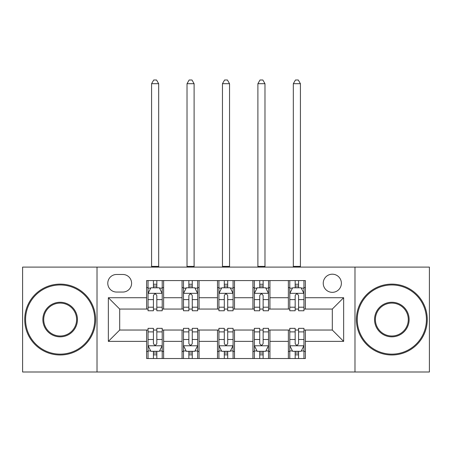 <?xml version="1.0" encoding="UTF-8"?>
<svg xmlns="http://www.w3.org/2000/svg" width="452" height="452" viewBox="0 0 452 452"><rect width="100%" height="100%" fill="white"/><g stroke="black" fill="none" stroke-linecap="round" stroke-linejoin="round"><path stroke-width="0.68" d="M332.305 274.195A9.074 9.074 0 0 0 323.236 283.263A9.074 9.074 0 0 0 332.305 292.337A9.074 9.074 0 0 0 341.379 283.263A9.074 9.074 0 0 0 332.305 274.195M354.984 371.996L429.4 371.996L429.4 267.104L354.984 267.104L354.984 371.996L97.016 371.996L97.016 267.104L22.6 267.104L22.6 371.996L97.016 371.996M116.576 292.054L122.814 292.054A8.786 8.786 0 0 0 131.6 283.263A8.786 8.786 0 0 0 122.814 274.477L116.576 274.477A8.786 8.786 0 0 0 107.785 283.263A8.786 8.786 0 0 0 116.576 292.054M354.984 267.104L97.016 267.104M146.623 341.379L108.356 341.379L108.356 297.721L146.623 297.721L146.623 309.061L119.695 309.061L119.695 330.039L146.623 330.039L146.623 358.526L305.377 358.526L305.377 330.039L332.305 330.039L332.305 309.061L305.377 309.061L305.377 297.721L343.644 297.721L343.644 341.379L305.377 341.379M305.377 297.721L305.377 280.573L146.623 280.573L146.623 297.721M288.365 280.573L288.365 309.061L289.783 309.061M295.173 309.061L298.574 309.061M303.959 309.061L305.377 309.061M288.365 309.061L268.522 309.061M252.934 280.573L252.934 309.061L254.346 309.061M259.736 309.061L263.137 309.061M252.934 309.061L233.085 309.061M217.497 280.573L217.497 309.061L218.915 309.061M224.299 309.061L227.701 309.061M217.497 309.061L197.654 309.061M182.06 280.573L182.06 309.061L183.478 309.061M188.863 309.061L192.264 309.061M182.06 309.061L162.217 309.061M146.623 309.061L148.041 309.061M153.426 309.061L156.827 309.061M146.623 330.039L148.041 330.039M153.426 330.039L156.827 330.039M162.217 330.039L163.635 330.039L163.635 358.526M183.478 330.039L163.635 330.039M188.863 330.039L192.264 330.039M197.654 330.039L199.066 330.039L199.066 358.526M218.915 330.039L199.066 330.039M224.299 330.039L227.701 330.039M233.085 330.039L234.503 330.039L234.503 358.526M254.346 330.039L234.503 330.039M259.736 330.039L263.137 330.039M268.522 330.039L269.94 330.039L269.94 358.526M289.783 330.039L269.94 330.039M295.173 330.039L298.574 330.039M303.959 330.039L305.377 330.039M163.635 280.573L163.635 309.061M146.623 287.658L148.041 287.658M153.426 287.658L156.827 287.658M162.217 287.658L163.635 287.658M146.623 351.441L148.041 351.441M153.426 351.441L156.827 351.441M162.217 351.441L163.635 351.441M182.06 330.039L182.06 358.526M199.066 280.573L199.066 309.061M182.06 287.658L183.478 287.658M188.863 287.658L192.264 287.658M197.654 287.658L199.066 287.658M182.06 351.441L183.478 351.441M188.863 351.441L192.264 351.441M197.654 351.441L199.066 351.441M217.497 330.039L217.497 358.526M217.497 351.441L218.915 351.441M224.299 351.441L227.701 351.441M233.085 351.441L234.503 351.441M234.503 280.573L234.503 309.061M217.497 287.658L218.915 287.658M224.299 287.658L227.701 287.658M233.085 287.658L234.503 287.658M252.934 330.039L252.934 358.526M252.934 351.441L254.346 351.441M259.736 351.441L263.137 351.441M268.522 351.441L269.94 351.441M269.94 280.573L269.94 309.061M252.934 287.658L254.346 287.658M259.736 287.658L263.137 287.658M268.522 287.658L269.94 287.658M288.365 330.039L288.365 358.526M288.365 351.441L289.783 351.441M295.173 351.441L298.574 351.441M303.959 351.441L305.377 351.441M288.365 287.658L289.783 287.658M295.173 287.658L298.574 287.658M303.959 287.658L305.377 287.658M119.695 309.061L108.356 297.721M119.695 330.039L108.356 341.379M343.644 297.721L332.305 309.061M343.644 341.379L332.305 330.039M156.827 284.257L153.426 284.257M162.217 307.207L156.827 307.207L156.827 310.761L162.217 310.761L162.217 293.467L159.381 287.8L150.878 287.8L148.041 293.467L148.041 310.761L153.426 310.761L153.426 307.207L148.041 307.207M148.041 293.467L148.041 280.573M162.217 293.467L162.217 280.573M153.426 287.8L153.426 280.573M156.827 280.573L156.827 287.8M156.827 307.207L156.827 295.597C155.697 293.41 154.561 293.41 153.426 295.597L153.426 307.207M151.584 267.104L151.584 83.693L158.675 83.693L156.545 80.004L153.714 80.004L151.584 83.693M158.675 267.104L158.675 83.693M153.426 354.843L156.827 354.843M148.041 331.892L153.426 331.892L153.426 328.338L148.041 328.338L148.041 345.633L150.878 351.3L159.381 351.3L162.217 345.633L162.217 328.338L156.827 328.338L156.827 331.892L162.217 331.892M162.217 345.633L162.217 358.526M148.041 345.633L148.041 358.526M156.827 351.3L156.827 358.526M153.426 358.526L153.426 351.3M153.426 331.892L153.426 343.503C154.561 345.69 155.697 345.69 156.827 343.503L156.827 331.892M192.264 284.257L188.863 284.257M197.654 307.207L192.264 307.207L192.264 310.761L197.654 310.761L197.654 293.467L194.818 287.8L186.314 287.8L183.478 293.467L183.478 310.761L188.863 310.761L188.863 307.207L183.478 307.207M183.478 293.467L183.478 280.573M197.654 293.467L197.654 280.573M188.863 287.8L188.863 280.573M192.264 280.573L192.264 287.8M192.264 307.207L192.264 295.597C191.134 293.41 189.998 293.41 188.863 295.597L188.863 307.207M187.021 267.104L187.021 83.693L194.106 83.693L191.981 80.004L189.145 80.004L187.021 83.693M194.106 267.104L194.106 83.693M227.701 284.257L224.299 284.257M233.085 307.207L227.701 307.207L227.701 310.761L233.085 310.761L233.085 293.467L230.254 287.8L221.746 287.8L218.915 293.467L218.915 310.761L224.299 310.761L224.299 307.207L218.915 307.207M218.915 293.467L218.915 280.573M233.085 293.467L233.085 280.573M224.299 287.8L224.299 280.573M227.701 280.573L227.701 287.8M227.701 307.207L227.701 295.597C226.571 293.41 225.435 293.41 224.299 295.597L224.299 307.207M222.457 267.104L222.457 83.693L229.543 83.693L227.418 80.004L224.582 80.004L222.457 83.693M229.543 267.104L229.543 83.693M263.137 284.257L259.736 284.257M268.522 307.207L263.137 307.207L263.137 310.761L268.522 310.761L268.522 293.467L265.686 287.8L257.182 287.8L254.346 293.467L254.346 310.761L259.736 310.761L259.736 307.207L254.346 307.207M254.346 293.467L254.346 280.573M268.522 293.467L268.522 280.573M259.736 287.8L259.736 280.573M263.137 280.573L263.137 287.8M263.137 307.207L263.137 295.597C262.002 293.41 260.872 293.41 259.736 295.597L259.736 307.207M257.894 267.104L257.894 83.693L264.979 83.693L262.855 80.004L260.019 80.004L257.894 83.693M264.979 267.104L264.979 83.693M188.863 354.843L192.264 354.843M183.478 331.892L188.863 331.892L188.863 328.338L183.478 328.338L183.478 345.633L186.314 351.3L194.818 351.3L197.654 345.633L197.654 328.338L192.264 328.338L192.264 331.892L197.654 331.892M197.654 345.633L197.654 358.526M183.478 345.633L183.478 358.526M192.264 351.3L192.264 358.526M188.863 358.526L188.863 351.3M188.863 331.892L188.863 343.503C189.998 345.69 191.128 345.69 192.264 343.503L192.264 331.892M224.299 354.843L227.701 354.843M218.915 331.892L224.299 331.892L224.299 328.338L218.915 328.338L218.915 345.633L221.746 351.3L230.254 351.3L233.085 345.633L233.085 328.338L227.701 328.338L227.701 331.892L233.085 331.892M233.085 345.633L233.085 358.526M218.915 345.633L218.915 358.526M227.701 351.3L227.701 358.526M224.299 358.526L224.299 351.3M224.299 331.892L224.299 343.503C225.429 345.69 226.565 345.69 227.701 343.503L227.701 331.892M259.736 354.843L263.137 354.843M254.346 331.892L259.736 331.892L259.736 328.338L254.346 328.338L254.346 345.633L257.182 351.3L265.686 351.3L268.522 345.633L268.522 328.338L263.137 328.338L263.137 331.892L268.522 331.892M268.522 345.633L268.522 358.526M254.346 345.633L254.346 358.526M263.137 351.3L263.137 358.526M259.736 358.526L259.736 351.3M259.736 331.892L259.736 343.503C260.866 345.69 262.002 345.69 263.137 343.503L263.137 331.892M298.574 284.257L295.173 284.257M303.959 307.207L298.574 307.207L298.574 310.761L303.959 310.761L303.959 293.467L301.122 287.8L292.619 287.8L289.783 293.467L289.783 310.761L295.173 310.761L295.173 307.207L289.783 307.207M289.783 293.467L289.783 280.573M303.959 293.467L303.959 280.573M295.173 287.8L295.173 280.573M298.574 280.573L298.574 287.8M298.574 307.207L298.574 295.597C297.439 293.41 296.303 293.41 295.173 295.597L295.173 307.207M293.325 267.104L293.325 83.693L300.416 83.693L298.286 80.004L295.455 80.004L293.325 83.693M300.416 267.104L300.416 83.693M295.173 354.843L298.574 354.843M289.783 331.892L295.173 331.892L295.173 328.338L289.783 328.338L289.783 345.633L292.619 351.3L301.122 351.3L303.959 345.633L303.959 328.338L298.574 328.338L298.574 331.892L303.959 331.892M303.959 345.633L303.959 358.526M289.783 345.633L289.783 358.526M298.574 351.3L298.574 358.526M295.173 358.526L295.173 351.3M295.173 331.892L295.173 343.503C296.303 345.69 297.439 345.69 298.574 343.503L298.574 331.892M60.161 284.963A34.584 34.584 0 0 0 25.578 319.547A34.584 34.584 0 0 0 60.161 354.136A34.584 34.584 0 0 0 94.745 319.547A34.584 34.584 0 0 0 60.161 284.963M60.161 354.984A35.437 35.437 0 0 1 24.724 319.547A35.437 35.437 0 0 1 60.161 284.116A35.437 35.437 0 0 1 95.598 319.547A35.437 35.437 0 0 1 60.161 354.984M60.161 302.258A17.295 17.295 0 0 1 77.456 319.547A17.295 17.295 0 0 1 60.161 336.842A17.295 17.295 0 0 1 42.867 319.547A17.295 17.295 0 0 1 60.161 302.258M60.161 335.994A16.441 16.441 0 0 0 76.603 319.547A16.441 16.441 0 0 0 60.161 303.106A16.441 16.441 0 0 0 43.72 319.547A16.441 16.441 0 0 0 60.161 335.994M391.839 284.963A34.584 34.584 0 0 0 357.255 319.547A34.584 34.584 0 0 0 391.839 354.136A34.584 34.584 0 0 0 426.422 319.547A34.584 34.584 0 0 0 391.839 284.963M391.839 354.984A35.437 35.437 0 0 1 356.402 319.547A35.437 35.437 0 0 1 391.839 284.116A35.437 35.437 0 0 1 427.276 319.547A35.437 35.437 0 0 1 391.839 354.984M391.839 302.258A17.295 17.295 0 0 1 409.133 319.547A17.295 17.295 0 0 1 391.839 336.842A17.295 17.295 0 0 1 374.544 319.547A17.295 17.295 0 0 1 391.839 302.258M391.839 335.994A16.441 16.441 0 0 0 408.28 319.547A16.441 16.441 0 0 0 391.839 303.106A16.441 16.441 0 0 0 375.397 319.547A16.441 16.441 0 0 0 391.839 335.994M182.06 341.379L163.635 341.379M182.06 297.721L163.635 297.721M217.497 297.721L199.066 297.721M217.497 341.379L199.066 341.379M252.934 297.721L234.503 297.721M252.934 341.379L234.503 341.379M288.365 297.721L269.94 297.721M288.365 341.379L269.94 341.379M162.144 293.325L148.115 293.325M148.041 288.139L150.708 288.139M159.55 288.139L162.217 288.139M153.426 299.608L148.041 299.608M162.217 299.608L156.827 299.608M156.827 286.059L153.426 286.059M151.584 266.397L158.675 266.397M148.115 345.774L162.144 345.774M162.217 350.961L159.55 350.961M150.708 350.961L148.041 350.961M156.827 339.492L162.217 339.492M148.041 339.492L153.426 339.492M153.426 353.04L156.827 353.04M197.58 293.325L183.546 293.325M183.478 288.139L186.145 288.139M194.987 288.139L197.654 288.139M188.863 299.608L183.478 299.608M197.654 299.608L192.264 299.608M192.264 286.059L188.863 286.059M187.021 266.397L194.106 266.397M233.017 293.325L218.983 293.325M218.915 288.139L221.576 288.139M230.424 288.139L233.085 288.139M224.299 299.608L218.915 299.608M233.085 299.608L227.701 299.608M227.701 286.059L224.299 286.059M222.457 266.397L229.543 266.397M268.454 293.325L254.419 293.325M254.346 288.139L257.013 288.139M265.855 288.139L268.522 288.139M259.736 299.608L254.346 299.608M268.522 299.608L263.137 299.608M263.137 286.059L259.736 286.059M257.894 266.397L264.979 266.397M183.546 345.774L197.58 345.774M197.654 350.961L194.987 350.961M186.145 350.961L183.478 350.961M192.264 339.492L197.654 339.492M183.478 339.492L188.863 339.492M188.863 353.04L192.264 353.04M218.983 345.774L233.017 345.774M233.085 350.961L230.424 350.961M221.576 350.961L218.915 350.961M227.701 339.492L233.085 339.492M218.915 339.492L224.299 339.492M224.299 353.04L227.701 353.04M254.419 345.774L268.454 345.774M268.522 350.961L265.855 350.961M257.013 350.961L254.346 350.961M263.137 339.492L268.522 339.492M254.346 339.492L259.736 339.492M259.736 353.04L263.137 353.04M303.885 293.325L289.856 293.325M289.783 288.139L292.45 288.139M301.292 288.139L303.959 288.139M295.173 299.608L289.783 299.608M303.959 299.608L298.574 299.608M298.574 286.059L295.173 286.059M293.325 266.397L300.416 266.397M289.856 345.774L303.885 345.774M303.959 350.961L301.292 350.961M292.45 350.961L289.783 350.961M298.574 339.492L303.959 339.492M289.783 339.492L295.173 339.492M295.173 353.04L298.574 353.04"/></g></svg>
